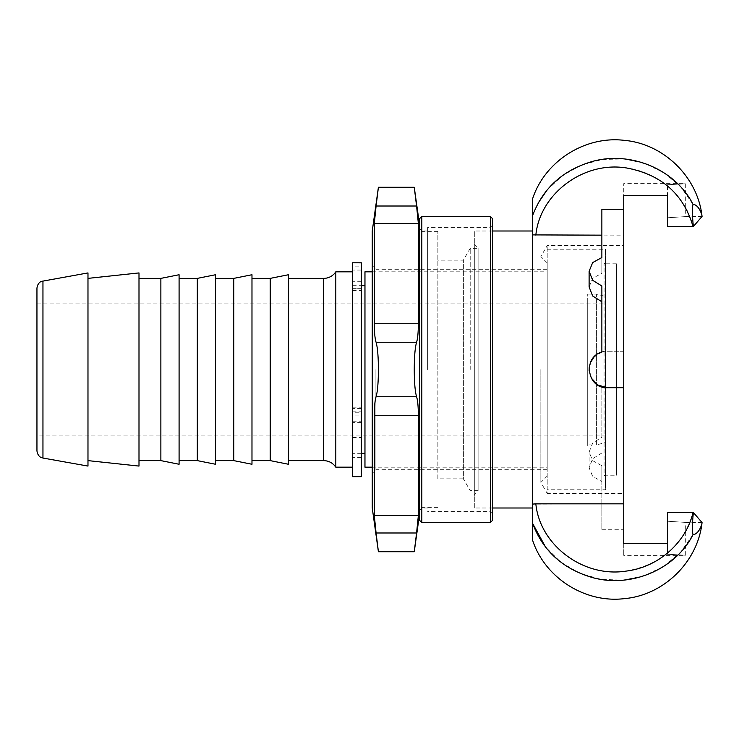 <?xml version="1.0" encoding="UTF-8"?>
<svg xmlns="http://www.w3.org/2000/svg" width="739" height="739" viewBox="0 0 739 739"><rect width="100%" height="100%" fill="white"/><g stroke="black" fill="none" stroke-linecap="round" stroke-linejoin="round"><path stroke-width="0.55" stroke-dasharray="3.69 2.77" d="M352.577 421.212L361.325 421.212L361.325 281.051L352.577 281.051L352.577 457.413L352.577 412.768L361.325 412.768L361.325 407.817L361.325 411.152L352.577 411.152L352.577 407.817L352.577 412.768M352.577 281.282L352.577 467.177L352.577 270.068L361.325 270.068L361.325 281.282M587.293 302.436L587.293 446.033L587.293 302.436M587.293 444.943L587.293 294.057L587.293 444.943L596.401 444.943L596.401 294.057L596.401 444.943L605.509 442.504L605.509 296.496L605.509 442.504M547.202 369.5L547.202 262.899L547.202 369.5M547.202 467.177L547.202 271.823L547.202 467.177L372.253 467.177M547.202 489.772L547.202 249.228L547.202 489.772L605.509 489.772L605.509 249.228L605.509 489.772M335.811 271.823L335.811 467.177M288.432 460.619L288.432 278.381L288.432 460.619M605.509 476.655L605.509 262.345L605.509 476.655L604.059 475.195L604.059 263.805L604.059 475.195L616.446 475.195L616.446 263.805L616.446 475.195M547.202 249.228L605.509 249.228M364.964 271.823L364.964 467.177M372.253 271.823L547.202 271.823M364.964 453.33L364.964 285.67L364.964 453.33M352.577 285.67L361.325 285.67M361.325 408.445L352.577 408.445M288.432 274.742L288.432 464.258M270.206 278.381L270.206 460.619M251.981 460.619L251.981 278.381L251.981 460.619M251.981 274.742L251.981 464.258M233.764 278.381L233.764 460.619M215.539 460.619L215.539 278.381L215.539 460.619M215.539 274.742L215.539 464.258M197.313 278.381L197.313 460.619M179.087 460.619L179.087 278.381L179.087 460.619M179.087 274.742L179.087 464.258M160.871 278.381L160.871 460.619M138.997 460.619L138.997 278.381L138.997 460.619M138.997 272.922L138.997 466.078M87.978 460.619L87.978 278.381L87.978 460.619M87.978 272.922L87.978 466.078M36.95 288.136L36.95 450.864M36.95 435.105L36.95 303.895L36.95 435.105L605.509 435.105L605.509 303.895L605.509 435.105M36.95 303.895L605.509 303.895M587.293 294.057L596.401 294.057L605.509 296.496M361.325 270.068L361.325 266.142L352.577 266.142L352.577 262.844M361.325 262.844L361.325 266.142M352.577 411.152L352.577 415.078L361.325 415.078L361.325 476.655M361.325 415.078L361.325 411.152M361.325 412.768L361.325 421.212M352.577 290.593L361.325 290.593M352.577 476.655L352.577 415.078M352.577 266.142L352.577 270.068M352.577 437.534L361.325 437.534M352.577 288.339L361.325 288.339M352.577 446.033L361.325 446.033M616.446 302.436L616.446 446.033L616.446 302.436M419.632 218.615L419.632 520.385M419.632 369.5L419.632 513.466L419.632 369.5M490.345 216.425L490.345 522.575M492.525 218.615L492.525 520.385M421.821 216.425L421.821 522.575M421.821 369.5L421.821 231.002L421.821 369.5M427.65 369.5L427.65 227.363L427.65 369.5M490.345 369.5L490.345 511.637L490.345 369.5M492.525 369.5L492.525 513.827L492.525 369.5M540.856 369.5L540.856 482.438L540.856 369.5M470.207 369.5L470.207 248.322L470.207 369.5M437.857 478.835L437.857 260.165L437.857 478.835L463.371 478.835L463.371 260.165L463.371 478.835L470.207 490.678L478.105 490.678L478.105 248.322L478.105 490.678L474.309 494.474L474.309 244.526L474.309 494.474M378.405 187.272L376.086 206.015L416.574 206.015L414.256 187.272M374.303 223.427L374.303 323.747C374.368 332.642 374.959 338.813 376.086 342.268C377.574 347.413 378.35 356.494 378.405 369.5C378.35 382.506 377.574 391.587 376.086 396.732C374.959 400.187 374.368 406.358 374.303 415.253L374.303 515.573L418.357 515.573L418.357 415.253C418.292 406.358 417.701 400.187 416.574 396.732C415.087 391.587 414.311 382.506 414.256 369.5C414.311 356.494 415.087 347.413 416.574 342.268C417.701 338.813 418.292 332.642 418.357 323.747L418.357 223.427L374.303 223.427M414.256 551.728L416.574 532.985L376.086 532.985L378.405 551.728M375.902 369.5L375.902 469.727L375.902 369.5M437.857 369.5L437.857 231.372L437.857 369.5M372.253 231.002L372.253 507.998M372.253 369.5L372.253 473.376L372.253 369.5M623.734 493.421L623.734 245.579L623.734 493.421L547.202 493.421L547.202 245.579L547.202 493.421L540.856 482.438L547.202 476.101M532.616 231.002L532.616 507.998L532.616 231.002M492.525 507.998L474.309 507.998L474.309 231.002L474.309 507.998M532.616 540.292L532.616 198.708M532.616 234.9L623.734 235.159L623.734 351.274L607.338 351.274C587.237 350.147 582.277 381.887 601.869 386.885L601.869 437.229L592.669 442.984L589.112 452.074L592.669 460.702L601.869 465.709L601.869 503.841L532.625 504.1M693.006 204.333C692.11 207.779 692.231 215.169 693.367 226.522L702.05 216.425C702.096 214.753 698.863 204.721 693.006 204.333L680.961 187.189L664.804 173.314L645.489 163.698L624.233 158.959L602.405 159.43L581.399 165.083L562.555 175.531L547.082 190.062M532.634 215.557L538.491 202.569M623.734 387.726L607.338 387.726M591.2 377.971L589.14 370.572M589.223 367.542L590.535 362.443M593.999 357.076L601.869 352.115L601.869 286.002M589.112 286.926L592.669 278.298L601.869 273.291L601.869 257.523L601.869 273.291M535.84 235.159C539.803 194.108 583.154 160.899 626.524 167.965C658.735 171.938 686.097 196.62 693.034 226.522L667.474 226.522L667.474 195.41L623.734 195.41L623.734 183.623L623.734 235.159M601.869 437.229L601.869 386.885C582.277 381.887 587.237 350.147 607.338 351.274L623.734 351.274L623.734 555.377L623.734 543.59L667.474 543.59L667.474 512.478L667.474 521.226L667.474 512.478L693.034 512.478C683.501 544.966 661.331 564.485 626.524 571.035C583.173 578.129 539.793 544.883 535.84 503.841M702.05 522.575L693.367 512.478C692.24 523.572 692.12 530.962 693.006 534.666C698.863 534.279 702.096 524.247 702.05 522.575L685.69 522.575L685.69 555.377L623.734 555.377M692.997 534.657L680.758 552.033L664.287 566.019L644.602 575.607L622.986 580.152L600.853 579.339L579.681 573.215L560.846 562.203L545.567 547.054M667.474 217.774L667.474 226.522L667.474 217.774C691.113 216.241 691.113 216.241 667.474 217.774C691.113 216.241 691.113 216.241 667.474 217.774L667.474 184.732C691.113 183.475 691.113 183.475 667.474 184.732C691.113 183.475 691.113 183.475 667.474 184.732L667.474 195.41M667.474 521.226C691.113 522.759 691.113 522.759 667.474 521.226C691.113 522.759 691.113 522.759 667.474 521.226L667.474 554.268C691.113 555.525 691.113 555.525 667.474 554.268C691.113 555.525 691.113 555.525 667.474 554.268L667.474 543.59M601.869 503.841L601.869 529.761L623.734 529.761M601.869 453.007L592.669 458.697L589.112 467.75L592.669 476.415L601.869 481.486L601.869 529.761M601.869 481.486L601.869 465.709M601.869 235.159L601.869 209.257M323.636 460.619L323.636 278.381M42.954 280.959L42.954 458.041M361.325 422.653L352.577 422.653M374.303 323.747L418.357 323.747M376.086 342.268L416.574 342.268M376.086 396.732L416.574 396.732M374.303 415.253L418.357 415.253M616.446 263.805L604.059 263.805L605.509 262.345M361.325 453.33L352.577 453.33M352.577 407.817L361.325 407.817M361.325 281.31L352.577 281.31M361.325 281.051L352.577 281.051M361.325 288.302L352.577 288.302M361.325 457.413L352.577 457.413M616.446 292.967L587.293 292.967M616.446 446.033L587.293 446.033M427.65 231.002L421.821 231.002L419.632 228.813M427.65 507.998L421.821 507.998L419.632 510.187M492.525 225.173L490.345 227.363L427.65 227.363M492.525 513.827L490.345 511.637L427.65 511.637M547.202 262.899L540.856 256.562L547.202 245.579L623.734 245.579M474.309 244.526L478.105 248.322L470.207 248.322L463.371 260.165L437.857 260.165M547.202 269.273L375.902 269.273L372.253 265.624M547.202 469.727L375.902 469.727L372.253 473.376M437.857 231.372L419.632 231.372M437.857 507.628L419.632 507.628M492.525 231.002L474.309 231.002M702.05 216.425L685.69 216.425L685.69 183.623L623.734 183.623M589.112 467.75L589.112 452.074"/><path stroke-width="1.11" d="M288.432 278.381L323.636 278.381A14.577 14.577 0 0 0 335.811 271.823L352.577 271.823M352.577 467.177L335.811 467.177L335.811 271.823M372.253 467.177L364.964 467.177L364.964 271.823L372.253 271.823M361.325 285.67L364.964 285.67M288.432 464.258L288.432 274.742L270.206 278.381L270.206 460.619L288.432 464.258M251.981 278.381L270.206 278.381M251.981 464.258L251.981 274.742L233.764 278.381L233.764 460.619L251.981 464.258M215.539 278.381L233.764 278.381M215.539 464.258L215.539 274.742L197.313 278.381L197.313 460.619L215.539 464.258M179.087 278.381L197.313 278.381M179.087 464.258L179.087 274.742L160.871 278.381L160.871 460.619L179.087 464.258M138.997 278.381L160.871 278.381M87.978 460.619L138.997 466.078L138.997 272.922L87.978 278.381M42.954 458.041L87.978 466.078L87.978 272.922L41.541 281.356C41.911 281.18 37.744 282.132 36.95 288.136L36.95 450.864C37.744 456.868 41.911 457.82 41.541 457.644L42.954 458.041L42.954 280.959M361.325 262.844L361.325 476.655L352.577 476.655L352.577 262.807L361.325 262.844M421.821 522.575L419.632 520.385L419.632 218.615L421.821 216.425L421.821 522.575L490.345 522.575L490.345 216.425L421.821 216.425M490.345 522.575L492.525 520.385L492.525 218.615L490.345 216.425M418.357 223.427L416.574 206.015L418.357 223.427L418.357 323.747C418.292 332.642 417.701 338.813 416.574 342.268C415.087 347.413 414.311 356.494 414.256 369.5C414.311 382.506 415.087 391.587 416.574 396.732C417.701 400.187 418.292 406.358 418.357 415.253L418.357 515.573L416.574 532.985L418.357 515.573L374.303 515.573L376.086 532.985L374.303 515.573L374.303 415.253C374.368 406.358 374.959 400.187 376.086 396.732C377.574 391.587 378.35 382.506 378.405 369.5C378.35 356.494 377.574 347.413 376.086 342.268C374.959 338.813 374.368 332.642 374.303 323.747L374.303 223.427L376.086 206.015L374.303 223.427L418.357 223.427M376.086 206.015L378.405 187.272L414.256 187.272L416.574 206.015L376.086 206.015M416.574 532.985L414.256 551.728L378.405 551.728L376.086 532.985L416.574 532.985M378.405 551.728L372.253 507.998L372.253 231.002L378.405 187.272M532.616 507.998L492.525 507.998M702.05 216.425L693.367 226.522C692.24 215.428 692.12 208.038 693.006 204.333C698.863 204.721 702.096 214.753 702.05 216.425C697.81 177.12 663.751 143.772 624.363 140.364C585.122 135.551 544.902 161.13 532.616 198.708L532.616 540.292C544.902 577.87 585.122 603.449 624.363 598.636C663.751 595.228 697.81 561.88 702.05 522.575C702.096 524.247 698.863 534.279 693.006 534.666C692.11 531.221 692.231 523.831 693.367 512.478L702.05 522.575M538.491 202.569L547.082 190.062M692.997 204.343C675.889 170.072 631.494 150.654 592.752 161.342C563.053 169.952 543.017 188.029 532.625 215.557M532.616 504.1L535.84 503.841C539.803 544.892 583.163 578.101 626.524 571.044C658.726 567.062 686.106 542.38 693.034 512.478L667.474 512.478L667.474 543.59L623.734 543.59L623.734 387.726L607.338 387.726C587.237 388.853 582.277 357.113 601.869 352.115L601.869 286.002L592.669 280.312L589.112 271.259L592.669 262.594L601.869 257.523L601.869 235.159L532.625 234.9M623.734 503.841L535.84 503.841M607.338 387.726L597.851 385.056L591.2 377.971M589.14 370.572L589.223 367.542M590.535 362.443L593.999 357.076M601.869 301.771L592.669 296.016L589.112 286.926L589.112 271.259M601.869 257.523L601.869 209.257L623.734 209.257L623.734 195.41L667.474 195.41L667.474 226.522L693.034 226.522C683.501 194.034 661.331 174.515 626.524 167.965C583.173 160.871 539.793 194.126 535.84 235.159M623.734 209.257L623.734 387.726M545.567 547.054L532.625 523.443C543.017 550.98 563.053 569.048 592.743 577.649C631.494 588.373 675.88 568.919 692.997 534.666M667.474 195.41L667.474 217.774M667.474 521.226L667.474 543.59M323.636 278.381L323.636 460.619L288.432 460.619M376.086 396.732L416.574 396.732M376.086 342.268L416.574 342.268M374.303 415.253L418.357 415.253M374.303 323.747L418.357 323.747M335.811 467.177C332.855 462.947 328.79 460.757 323.636 460.619M364.964 453.33L361.325 453.33M270.206 460.619L251.981 460.619M233.764 460.619L215.539 460.619M197.313 460.619L179.087 460.619M160.871 460.619L138.997 460.619M361.325 262.807L352.577 262.807M419.632 225.534L414.256 187.272M419.632 513.466L414.256 551.728M532.616 231.002L492.525 231.002"/></g></svg>
